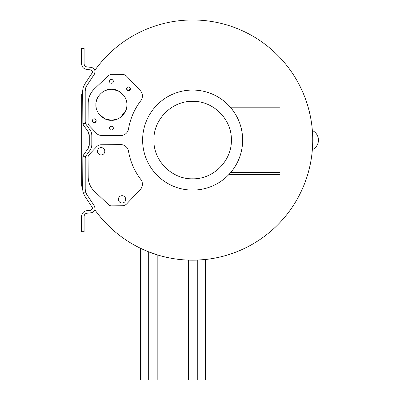 <?xml version="1.0" encoding="UTF-8"?>
<svg xmlns="http://www.w3.org/2000/svg" width="400" height="400" viewBox="0 0 400 400"><rect width="100%" height="100%" fill="white"/><g stroke="black" fill="none" stroke-linecap="round" stroke-linejoin="round"><path stroke-width="0.6" d="M312.43 148.645L312.355 149.655A10.57 10.57 0 0 0 312.355 130.505L312.43 131.51M312.565 146.51L312.72 141.995A5.215 5.215 0 0 0 312.72 138.16L312.72 138.075M312.59 134.165L312.355 130.505M125.72 199.355A3.665 3.665 0 0 0 122.055 195.69A3.665 3.665 0 0 0 118.39 199.355A3.665 3.665 0 0 0 122.055 203.02A3.665 3.665 0 0 0 125.72 199.355M104.81 151.265A3.665 3.665 0 0 0 101.145 147.6A3.665 3.665 0 0 0 97.48 151.265A3.665 3.665 0 0 0 101.145 154.93A3.665 3.665 0 0 0 104.81 151.265M188.605 260.11L188.605 380L205.415 380L205.415 259.495L197.76 260.07L197.76 380M142.4 184.19A7.885 7.885 0 0 1 140.235 189.62L126.75 203.835A6.195 6.195 0 0 1 122.31 205.765L111.38 205.86A3.94 3.94 0 0 1 108.645 204.78L94.355 191.215A19.73 19.73 0 0 1 88.205 177.08L88.035 157.38A3.94 3.94 0 0 1 89.115 154.63L96.63 146.715A6.195 6.195 0 0 1 101.07 144.78L120.665 144.61A7.885 7.885 0 0 1 128.51 151.185A64.005 64.005 0 0 0 140.78 179.4A7.885 7.885 0 0 1 142.4 184.19M312.72 141.995L312.685 143.575M312.645 144.755L312.62 145.365M312.59 145.995L312.52 147.26M312.52 147.32L312.445 148.475M85.515 156.69L85.205 158.25L85.205 189.22L85.67 192.165L86.805 194.535L94.335 205.905L95.075 208.36A4.45 4.45 0 0 1 94.835 209.79A120.1 120.1 0 0 0 272.73 229.57A120.1 120.1 0 0 0 272.73 50.585A120.1 120.1 0 0 0 94.835 70.365A4.45 4.45 0 0 1 95.075 71.795L94.335 74.25L86.805 85.62L85.67 87.99L85.205 90.935L85.205 121.905A4.08 4.08 0 0 0 85.985 124.305L89.875 129.675A10.15 10.15 0 0 1 91.805 135.63L91.805 144.525A10.15 10.15 0 0 1 89.875 150.48L85.985 155.855A4.08 4.08 0 0 0 85.515 156.69L82.85 156.69A6.625 6.625 0 0 1 83.925 154.36L87.815 148.99L89.265 144.525L89.265 135.63L87.815 131.165L83.925 125.795A6.625 6.625 0 0 1 82.85 123.465L82.665 90.935L83.025 87.99L84.685 84.22L92.215 72.85L92.53 71.795L90.83 69.9L86.705 69.455C83.535 68.845 81.815 66.93 81.555 63.71L81.555 48.45L84.1 48.45L84.1 63.71C84.245 65.515 85.205 66.585 86.98 66.925L91.105 67.375C93.55 67.845 94.87 69.315 95.075 71.795M95.075 208.36C94.87 210.84 93.55 212.31 91.105 212.78L86.98 213.23C85.205 213.57 84.245 214.64 84.1 216.445L84.1 231.705L81.555 231.705L81.555 216.445C81.815 213.225 83.535 211.31 86.705 210.7L90.83 210.255L92.53 208.36L92.215 207.305L84.685 195.935L83.025 192.165L82.665 189.22L82.85 156.69M242.65 140.075A50.015 50.015 0 0 1 192.635 190.09A50.015 50.015 0 0 1 142.62 140.075A50.015 50.015 0 0 1 192.635 90.065A50.015 50.015 0 0 1 242.65 140.075C242.515 127.64 238.405 116.675 230.305 107.18L280.035 107.18L280.035 172.495L230.72 172.495C228.27 175.24 228.27 175.24 230.72 172.495C228.27 175.24 228.27 175.24 230.72 172.495M153.9 140.075C153.365 119.38 171.935 100.805 192.635 101.34C213.335 100.805 231.905 119.38 231.375 140.075C231.905 160.775 213.335 179.35 192.635 178.815C171.935 179.35 153.365 160.775 153.9 140.075M142.4 95.965A7.885 7.885 0 0 1 140.78 100.755A64.005 64.005 0 0 0 128.51 128.97A7.885 7.885 0 0 1 120.735 135.545L101.07 135.37A6.195 6.195 0 0 1 96.63 133.44L89.115 125.525A3.94 3.94 0 0 1 88.035 122.775L88.205 103.075C88.34 97.53 90.39 92.82 94.355 88.94L108.645 75.375L111.38 74.295L122.31 74.39A6.195 6.195 0 0 1 126.75 76.32L140.235 90.535A7.885 7.885 0 0 1 142.4 95.965M113.345 128.165A1.915 1.915 0 0 1 111.425 130.085A1.915 1.915 0 0 1 109.51 128.165A1.915 1.915 0 0 1 111.425 126.25A1.915 1.915 0 0 1 113.345 128.165M111.425 83.285L112.64 82.85M113.345 81.365A1.915 1.915 0 0 1 111.425 83.285A1.915 1.915 0 0 1 109.51 81.365A1.915 1.915 0 0 1 111.425 79.45A1.915 1.915 0 0 1 113.345 81.365M126.805 106.76L126.935 104.765C127.6 112.47 119.13 120.94 111.425 120.275L117.13 119.185M118.54 118.545L119.91 117.745M120.68 117.21L125.845 110.475M126.325 109.065L126.675 107.59M98.985 114.02L104.705 118.74L111.425 120.275C103.72 120.94 95.255 112.47 95.92 104.765C95.255 97.06 103.72 88.595 111.425 89.26C119.13 88.595 127.6 97.06 126.935 104.765M96.05 106.765L96.18 107.59M94.315 122.645L93.55 122.485L92.395 120.725C92.65 119.205 93.54 118.62 95.075 118.965L96.23 120.725L94.315 122.645L94.935 122.54M95.24 122.405L95.525 122.21M95.77 121.975L95.965 121.695M96.1 121.415L96.185 121.14M92.42 121.04L92.53 121.43M92.715 121.78L92.955 122.08M128.54 90.725L127.775 90.565L126.625 88.81C126.875 87.29 127.77 86.705 129.305 87.05L130.455 88.81L128.54 90.725L129.165 90.62M129.465 90.485L129.75 90.295M129.995 90.055L130.195 89.78M130.33 89.5L130.41 89.22M126.65 89.12L126.755 89.51M126.94 89.865L127.18 90.16M94.355 88.94A19.73 19.73 0 0 0 91.775 91.93M88.635 99.145A19.73 19.73 0 0 0 88.205 103.075M113.135 127.3L112.19 126.41M113.135 80.5L112.19 79.61M111.425 79.45L110.215 79.88M126.805 102.765L126.675 101.945M123.87 95.51L118.15 90.795L111.425 89.26L105.72 90.35M104.315 90.985L102.94 91.79M97.645 97.655L97.01 99.06M96.53 100.465L96.18 101.945M96.05 102.77L95.92 104.765M96.145 120.16L96.015 119.84M95.83 119.555L94.375 118.81M93.995 118.835L93.605 118.945M93.255 119.125L92.96 119.37M92.73 119.64L92.555 119.96M92.44 120.31L92.395 120.725M130.37 88.245L130.24 87.92M129.31 87.05L128.605 86.89M128.22 86.915L127.835 87.025M127.485 87.21L127.185 87.45M126.96 87.725L126.785 88.04M126.67 88.39L126.625 88.81M280.035 172.495C280.035 175.24 280.035 175.24 280.035 172.495L280.035 172.495M89.265 135.63A7.61 7.61 0 0 0 87.815 131.165M87.815 148.99A7.61 7.61 0 0 0 89.265 144.525M85.985 124.3A4.08 4.08 0 0 1 85.515 123.465L82.85 123.465M85.515 123.465L85.205 121.905M83.025 87.99L85.67 87.99M86.805 194.535A9.625 9.625 0 0 1 85.67 192.165L83.025 192.165M85.205 90.935A9.625 9.625 0 0 1 85.325 89.445M85.4 89.025A9.625 9.625 0 0 1 86.805 85.62M85.67 192.165A9.625 9.625 0 0 1 85.205 189.22M82.665 188.355A120.1 120.1 0 0 1 81.725 186.155L81.725 94A120.1 120.1 0 0 1 82.665 91.8M141.025 248.525L140.53 248.29L141.025 248.525L141.025 380L157.835 380L157.835 255.025L148.68 251.845L141.025 248.525M191.16 260.17L190.06 260.15M188.605 380L157.835 380M148.68 251.845L148.68 380M280.035 174.555L228.865 174.555M205.91 259.445L205.91 380M140.53 248.29L140.53 380"/></g></svg>
